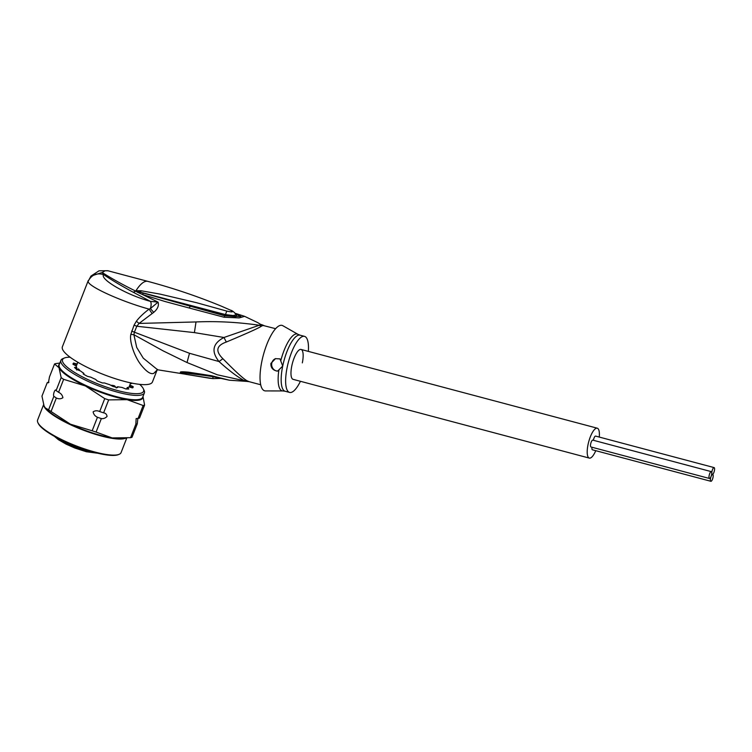 <?xml version="1.0" encoding="UTF-8"?>
<svg xmlns="http://www.w3.org/2000/svg" width="752" height="752" viewBox="0 0 752 752"><rect width="100%" height="100%" fill="white"/><g stroke="black" fill="none" stroke-linecap="round" stroke-linejoin="round"><path stroke-width="1.13" d="M709.474 478.479L590.978 446.979A3.544 1.1 -75.1 0 1 590.677 443.906A3.544 1.1 -75.1 0 1 592.802 440.127L711.289 471.626A3.544 1.1 104.9 0 0 709.174 475.396A3.544 1.1 104.9 0 0 709.474 478.479A3.544 1.1 104.9 0 0 711.589 474.7A3.544 1.1 104.9 0 0 711.289 471.626M712.492 474.446A3.544 1.1 104.9 0 0 714.4 470.677A3.544 1.1 104.9 0 0 714.099 467.594A3.544 1.1 104.9 0 0 711.984 471.372A3.544 1.1 104.9 0 0 712.285 474.446A3.544 1.1 104.9 0 0 712.492 474.446A3.544 1.1 104.9 0 0 710.584 478.216A3.544 1.1 104.9 0 0 710.875 481.289A3.544 1.1 104.9 0 0 712.999 477.511A3.544 1.1 104.9 0 0 712.699 474.437A3.544 1.1 104.9 0 0 712.492 474.446M593.413 440.287A3.544 1.1 -75.1 0 1 593.488 439.873A3.544 1.1 -75.1 0 1 595.612 436.094L714.099 467.594M710.875 481.289L592.388 449.79A3.544 1.1 -75.1 0 1 591.993 447.252M293.092 379.346A15.472 4.785 -75.1 0 1 291.795 365.923A15.472 4.785 -75.1 0 1 301.035 349.445A15.472 4.785 104.9 0 0 291.795 365.923A15.472 4.785 104.9 0 0 293.092 379.346L589.324 458.1A15.472 4.785 104.9 0 0 595.763 450.683M599.259 437.062A15.472 4.785 104.9 0 0 597.267 428.198A15.472 4.785 104.9 0 0 588.026 444.667A15.472 4.785 104.9 0 0 589.324 458.1M302.332 362.878A15.472 4.785 104.9 0 0 301.035 349.445L597.267 428.198M116.325 387.976L114.614 385.851L113.74 385.861M112.838 385.4L114.614 385.851A28.36 6.373 -158.7 0 1 113.731 385.635A28.36 6.373 -158.7 0 1 112.838 385.4L110.958 385.25M79.214 369.636A28.36 6.373 -158.7 0 1 78.434 368.894L79.928 370.651M78.434 368.894L76.901 369.617M275.608 328.68L263.435 325.56A12.897 12.211 89 0 1 261.17 324.695L257.692 322.599L261.17 324.695A29.262 9.043 104.9 0 0 259.261 325.249L223.974 337.488L194.401 332.61L196.018 321.95C216.651 321.048 237.735 322.147 259.261 325.249A12.897 11.788 -118 0 0 261.536 326.105C259.318 327.816 247.577 333.127 226.314 342.038L223.974 337.488C212.637 343.438 210.992 351.457 219.029 361.552L189.495 353.29L134.392 332.187L136.798 326.255L139.064 323.426L153.718 312.371C157.657 309.025 159.104 305.603 158.07 302.125L142.325 294.446L165.036 301.514L189.1 307.982L190.388 306.224L135.962 291.052L137.757 291.701L137.259 292.133L135.604 291.052C122.661 284.679 111.522 278.494 102.187 272.506L90.954 276.078L88.134 281.342C87.702 286.277 121.42 301.552 149.093 309.119L152.064 313.499M153.718 312.371L150.409 308.574L158.07 302.125L150.419 301.364C151.387 302.736 151.378 305.143 150.409 308.574L149.093 309.119C143.594 313.283 139.346 317.325 136.356 321.245L134.082 325.137L130.82 334.386C129.212 341.483 134.542 356.768 140.944 364.805C146.386 371.667 150.635 374.543 153.69 373.415L157.074 370.069M88.257 280.552L62.388 346.766A48.344 10.866 21.3 0 0 97.102 371.873A48.344 10.866 21.3 0 0 149.516 384.093A48.344 10.866 21.3 0 0 152.449 381.95L157.102 370.04M136.356 321.245L139.064 323.426L196.018 321.95M257.701 322.599L244.626 316.348L239.136 317.908L224.049 317.231L189.1 307.982M143.312 293.336L142.325 294.446L137.259 292.133M88.134 281.342C91.424 274.894 96.576 272.647 103.588 274.593C99.725 279.218 126.411 294.925 150.419 301.364L133.217 292.227C121.815 286.08 111.935 280.205 103.588 274.593L102.187 272.506L105.158 270.758L99.029 270.805L90.954 276.078M130.82 334.386L133.894 334.715L134.392 332.187L131.666 331.059M213.013 378.613L157.629 369.787L143.256 358.149L136.704 347.433L133.894 334.715L163.175 350.893L187.022 362.539L217.29 374.787L247.38 381.424M134.082 325.137L136.798 326.255L194.401 332.61M246.722 381.396L249.147 381.678L246.863 380.691C243.084 378.5 235.094 371.178 222.893 358.704C215.194 351.109 216.332 345.553 226.314 342.038M222.893 358.704L219.029 361.552C228.552 370.153 236.852 376.461 243.949 380.484L247.728 381.443M209.742 378.247L185.819 374.327L180.32 372.202C180.433 371.676 183.15 371.676 188.489 372.174L211.697 375.756L229.407 380.211L246.741 381.396M280.778 360.725A29.394 9.09 -75.1 0 1 297.961 334.32L282.855 325.719A33.84 10.462 104.9 0 0 261.837 361.43A33.84 10.462 104.9 0 0 265.522 390.918L282.912 390.946A29.394 9.09 -75.1 0 1 278.898 369.871L277.469 371.131C272.863 370.322 270.664 367.747 270.899 363.413L275.486 358.657L279.988 358.883L282.714 366.064L278.898 369.871M277.469 371.131A6.448 6.025 73.9 0 1 275.711 358.601M300.424 381.302A29.008 8.968 -75.1 0 1 289.614 392.431A29.008 8.968 -75.1 0 1 287.179 367.249A29.008 8.968 -75.1 0 1 304.513 336.36A29.008 8.968 -75.1 0 1 308.367 351.4M211.697 375.756A9.673 1.504 99.3 0 0 212.13 376.536L212.13 376.536A9.673 1.504 99.3 0 0 212.186 376.536M211.791 375.774A9.673 1.504 99.3 0 0 212.233 376.555L189.598 373.133M220.646 378.425L213.032 378.613L212.835 376.461M209.648 378.237L213.032 378.613L212.75 376.451M207.289 375.746L181.467 372.56L188.15 372.992M185.819 374.327L186.233 373.114L180.339 372.456M180.32 372.202L187.774 372.954M188.489 372.174L190.021 373.171M99.029 270.805L107.724 270.711L147.862 281.38A41.905 12.953 -75.1 0 0 145.399 281.455A41.905 12.953 -75.1 0 0 135.962 290.714L141.019 290.733L160.12 294.117L196.535 302.699L226.784 311.093L225.459 314.58L135.962 291.015L140.68 291.964L141.019 290.733M108.062 270.814L105.158 270.758M135.67 290.892L136.159 291.005M147.862 281.38C173.082 288.082 197.729 296.41 221.812 306.355L230.3 310.078C234.06 312.061 232.894 312.4 226.784 311.093M112.565 271.998L148.285 281.492M235.696 313.857L240.969 316.545L224.961 315.878L190.388 306.224L225.074 315.746L236.015 316.677L236.325 314.994M224.049 317.231L225.459 314.58L233.139 315.558L236.222 314.797C234.361 312.202 232.49 310.67 230.591 310.172L230.591 310.181M236.184 314.731L236.617 315.323L236.109 315.069M230.3 310.078L221.821 306.355M130.444 383.445L131.666 383.52A32.233 7.238 21.3 0 0 131.177 382.994M130.021 384.526A29.008 6.514 21.3 0 1 130.181 385.052L131.215 385.72L130.604 387.289M77.183 363.883A29.008 6.514 21.3 0 0 77.024 363.959L73.564 363.066A32.233 7.238 21.3 0 0 73.085 363.742A32.233 7.238 21.3 0 0 72.972 364.203L76.027 365.895A29.008 6.514 21.3 0 0 76.789 367.484L74.542 367.427A32.233 7.238 21.3 0 0 76.657 369.448L80.408 370.933A29.008 6.514 21.3 0 0 83.613 373.142L83.181 373.951A32.233 7.238 21.3 0 0 87.42 376.32L90.87 377.194A29.008 6.514 21.3 0 0 95.654 379.431L97.149 380.879A32.233 7.238 21.3 0 0 102.394 382.956L104.622 382.994A29.008 6.514 21.3 0 0 109.689 384.667L112.725 386.359A32.233 7.238 21.3 0 0 117.556 387.59L117.951 386.772A29.008 6.514 21.3 0 0 121.965 387.43L125.716 388.916A32.233 7.238 21.3 0 0 128.836 388.981L127.314 387.534A29.008 6.514 21.3 0 0 129.184 386.989L132.643 387.882A32.233 7.238 21.3 0 0 133.123 387.205A32.233 7.238 21.3 0 0 133.236 386.754L131.215 385.72M77.353 361.966L77.738 362.445M70.143 357.209A43.513 9.776 21.3 0 0 64.484 357.971A43.513 9.776 21.3 0 0 88.275 379.751A43.513 9.776 21.3 0 0 143.359 388.784A43.513 9.776 21.3 0 0 139.703 384.375M143.359 388.784L144.093 390.344A44.8 10.067 -158.7 0 1 144.375 392.948A44.8 10.067 -158.7 0 1 87.382 381.048A44.8 10.067 21.3 0 1 60.912 360.34A44.8 10.067 21.3 0 1 62.886 358.619L64.484 357.971M142.993 396.483L144.591 405.093A50.929 11.44 -158.7 0 1 143.143 405.507L127.088 399.66L108.664 399.895A50.929 11.44 -158.7 0 1 104.744 398.607L85.38 385.936L63.638 379.337L58.581 392.281C61.006 393.428 62.444 395.232 62.895 397.695C60.959 399.039 58.769 399.143 56.344 398.015A50.929 11.44 -158.7 0 1 53.862 396.304L48.589 409.812L45.336 407.941L44.086 406.024L41.962 396.154L47.244 382.646A50.929 11.44 -158.7 0 1 48.683 382.232L48.918 382.242M108.664 399.895L103.607 412.839C105.637 413.177 106.793 414.38 107.047 416.448C105.299 418.187 103.409 418.892 101.36 418.573A50.929 11.44 -158.7 0 1 97.45 417.275L92.167 430.783L70.425 424.194L51.061 411.513A50.929 11.44 21.3 0 1 48.589 409.812M56.344 398.015L51.061 411.513M97.45 417.275C95.025 416.138 93.577 414.324 93.126 411.861C95.072 410.517 97.252 410.413 99.687 411.551L99.508 411.485M104.744 398.607L99.687 411.551A50.929 11.44 -158.7 0 0 103.607 412.839L103.767 412.886M63.638 379.337A50.929 11.44 21.3 0 1 61.156 377.636L56.109 390.57A50.929 11.44 -158.7 0 0 58.581 392.281L59.173 392.647M101.36 418.573L96.087 432.071A50.929 11.44 -158.7 0 1 92.167 430.783M137.86 418.441L137.296 423.761A50.929 11.44 -158.7 0 1 135.849 424.184L130.575 437.692L112.142 437.918L96.087 432.071M135.849 424.184L136.15 418.554L138.086 418.45A50.929 11.44 21.3 0 0 139.534 418.027L144.591 405.093M143.143 405.507L138.086 418.45M137.296 423.761L132.014 437.269A50.929 11.44 -158.7 0 1 130.575 437.692M61.156 377.636L59.041 367.766L54.539 363.977A50.929 11.44 21.3 0 1 55.986 363.564L59.85 363.066M54.539 363.977L49.482 376.912L48.382 382.806L47.244 382.646M53.862 396.304C52.64 394.753 55.3 387.947 56.109 390.57L55.93 390.401M126.703 438.181L121.063 452.629A44.8 10.067 -158.7 0 1 119.089 454.349A44.8 10.067 -158.7 0 1 64.061 440.728A44.8 10.067 21.3 0 1 37.882 422.624A44.8 10.067 21.3 0 1 37.6 420.02L43.56 404.764M119.089 454.349L118.29 454.678A44.161 9.926 -158.7 0 1 64.052 441.255A44.161 9.926 -158.7 0 1 38.249 423.404L37.882 422.624M94.188 452.337A26.104 5.866 -158.7 0 1 87.091 450.946A26.104 5.866 -158.7 0 1 57.556 438.031M136.018 291.109L133.217 292.227M153.69 373.415L157.563 369.843M263.435 325.56A29.008 8.968 104.9 0 0 261.536 326.105M189.495 353.29L187.022 362.539M246.863 380.691L243.949 380.484M297.961 334.32L300.048 335.176A29.008 8.968 104.9 0 0 282.714 366.064A29.008 8.968 104.9 0 0 282.63 366.468A29.008 8.968 104.9 0 0 285.149 391.247L289.614 392.431M112.593 271.998L146.837 281.107M130.181 385.052L129.438 386.96M132.455 386.227L131.854 387.778M133.236 386.754L132.897 387.609M127.643 388.032L127.267 389M117.491 386.979L117.284 387.524M83.745 373.584L83.519 374.148M76.14 367.596L75.736 368.64M73.564 363.066L73.066 364.335M74.514 363.235L73.912 364.786M75.773 363.724L75.153 365.293M60.912 360.34L59.22 364.682A44.8 10.067 21.3 0 0 85.681 385.391A44.8 10.067 -158.7 0 0 142.683 397.291L144.375 392.948M45.336 407.941L45.797 408.468A45.12 10.143 21.3 0 0 70.425 424.194A45.12 10.143 -158.7 0 0 112.142 437.918A45.12 10.143 -158.7 0 0 122.858 438.585L126.787 438.172M43.738 405.243A44.8 10.067 21.3 0 0 70.34 424.664A44.8 10.067 -158.7 0 0 125.255 438.331M142.918 396.671A45.12 10.143 -158.7 0 1 127.088 399.66A45.12 10.143 -158.7 0 1 85.38 385.936A45.12 10.143 21.3 0 1 59.041 367.766A45.12 10.143 21.3 0 1 59.464 364.062M77.024 363.959L76.121 366.262M711.665 474.286L712.285 474.446M97.713 453.23L86.292 451.736L74.815 448.004L66.129 444.159L58.383 439.676L54.351 436.292M77.823 362.248L76.187 366.421M76.695 370.031L77.23 368.978M130.66 382.881L129.024 387.073M157.779 369.805L156.952 370.163L157.375 369.345M264.055 325.607L261.489 324.573M249.147 381.678L260.7 384.751M282.912 390.946L285.149 391.247M300.048 335.176L304.513 336.36M212.233 376.555L229.407 380.211M108.156 270.852L108.777 270.908M235.094 313.264L244.626 316.348M127.191 387.6L126.646 388.981M117.415 386.81L117.143 387.496M83.942 373.509L83.66 374.233M76.826 367.596L76.234 369.091"/></g></svg>
